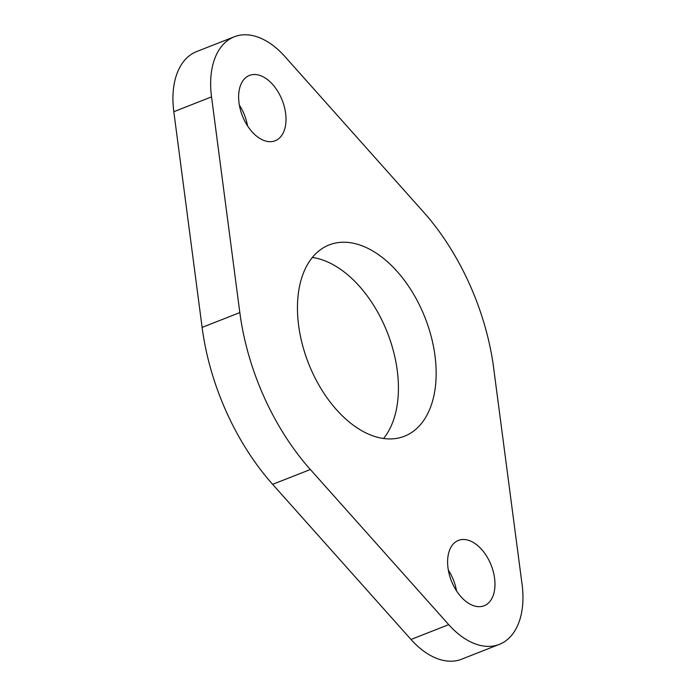 <?xml version="1.0" encoding="UTF-8"?>
<svg xmlns="http://www.w3.org/2000/svg" width="696" height="696" viewBox="0 0 696 696"><rect width="100%" height="100%" fill="white"/><g stroke="black" fill="none" stroke-linecap="round" stroke-linejoin="round"><path stroke-width="1.04" d="M247.559 125.924A35.113 21.376 68.5 0 0 243.426 112.552A35.113 21.376 68.5 0 0 239.363 105.079M281.14 97.727A35.113 21.376 68.5 0 0 249.472 75.412A35.113 21.376 68.5 0 0 243.487 118.451A35.113 21.376 68.5 0 0 275.164 140.775A35.113 21.376 68.5 0 0 281.14 97.727M456.532 590.904A35.113 21.376 68.5 0 0 452.4 577.541A35.113 21.376 68.5 0 0 448.337 570.067M490.115 562.716A35.113 21.376 68.5 0 0 458.447 540.392A35.113 21.376 68.5 0 0 452.461 583.431A35.113 21.376 68.5 0 0 484.138 605.755A35.113 21.376 68.5 0 0 490.115 562.716M383.522 438.506A102.791 62.579 68.5 0 0 384.201 325.075A102.791 62.579 68.5 0 0 312.374 257.476M421.915 310.259A102.791 62.579 68.5 0 0 329.199 244.914A102.791 62.579 68.5 0 0 311.695 370.907A102.791 62.579 68.5 0 0 404.402 436.253A102.791 62.579 68.5 0 0 421.915 310.259M469.495 284.072A191.539 116.606 68.5 0 0 426.448 215.325L286.178 57.986A76.612 46.641 68.5 0 0 234.291 36.784A76.612 46.641 68.5 0 0 211.532 96.892L239.833 312.582A191.539 116.606 68.5 0 0 310.364 469.513L448.711 624.643A76.612 46.641 68.5 0 0 499.319 644.383A76.612 46.641 68.5 0 0 521.791 582.256L493.064 363.538A191.539 116.606 68.5 0 0 469.495 284.072M234.291 36.784L196.576 51.608A76.612 46.641 68.5 0 0 173.817 111.708L202.118 327.407A191.539 116.606 68.5 0 0 272.649 484.338L410.997 639.467A76.612 46.641 68.5 0 0 461.605 659.208L499.319 644.383M310.364 469.513L272.649 484.338M239.833 312.582L202.118 327.407M448.711 624.643L410.997 639.467M211.532 96.892L173.817 111.708"/></g></svg>
